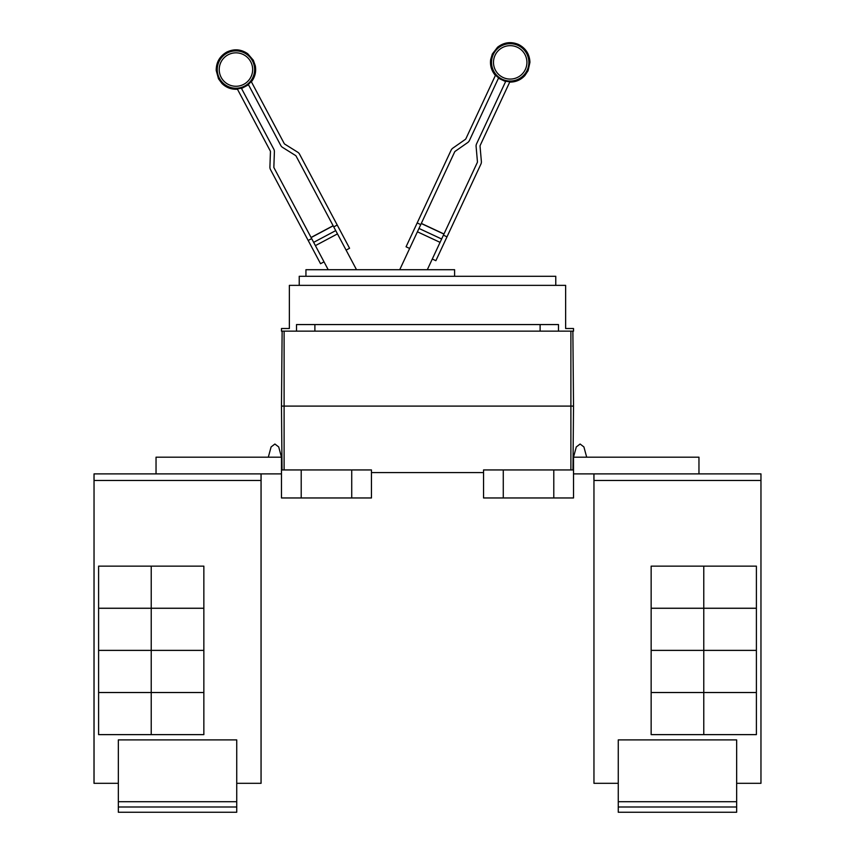 <?xml version="1.0" encoding="UTF-8"?>
<svg xmlns="http://www.w3.org/2000/svg" width="855" height="855" viewBox="0 0 855 855"><rect width="100%" height="100%" fill="white"/><g stroke="black" fill="none" stroke-linecap="round" stroke-linejoin="round"><path stroke-width="1.28" d="M324.024 261.854L320.54 263.703L270.522 169.632A5.258 5.258 0 0 1 269.913 166.982L270.447 151.645A1.315 1.315 0 0 0 270.287 150.982L237.252 88.835A19.334 19.334 0 0 0 241.334 88.118L273.771 149.133A5.258 5.258 0 0 1 274.391 151.784L273.857 167.12A1.315 1.315 0 0 0 274.006 167.783L328.202 269.71M356.514 269.71L296.076 156.048A1.315 1.315 0 0 0 295.616 155.546L282.599 147.413A5.258 5.258 0 0 1 280.75 145.425L248.303 84.41A19.334 19.334 0 0 0 251.188 81.428L284.234 143.576A1.315 1.315 0 0 0 284.694 144.068L297.7 152.201A5.258 5.258 0 0 1 299.56 154.189L349.577 248.271L346.093 250.12M427.308 269.71L477.325 162.461A1.315 1.315 0 0 0 477.443 161.787L476.107 146.504A5.258 5.258 0 0 1 476.577 143.822L505.786 81.193A19.334 19.334 0 0 0 509.901 81.695L480.157 145.489A1.315 1.315 0 0 0 480.04 146.162L481.376 161.445A5.258 5.258 0 0 1 480.905 164.128L435.868 260.69L432.299 259.022M409.641 248.452L406.061 246.785L451.098 150.224A5.258 5.258 0 0 1 452.84 148.139L465.409 139.344A1.315 1.315 0 0 0 465.847 138.82L495.59 75.026A19.334 19.334 0 0 0 498.625 77.848L469.427 140.487A5.258 5.258 0 0 1 467.674 142.571L455.106 151.367A1.315 1.315 0 0 0 454.668 151.891L399.734 269.71M308.185 240.479L311.669 238.62M333.129 225.731L311.06 237.466L333.129 225.731M333.739 226.885L337.233 225.036M443.414 235.168L446.994 236.835M443.969 233.981L421.323 223.412L443.969 233.981M417.187 222.941L420.767 224.609M305.94 276.283L305.94 269.71L454.604 269.71L454.604 276.283M736.657 806.992L618.261 806.992L618.261 812.25L736.657 812.25L736.657 739.896L618.261 739.896L618.261 801.723L736.657 801.723M618.261 806.992L618.261 801.723M703.772 566.138L703.772 608.236L651.147 608.236L651.147 566.138L756.397 566.138L756.397 608.236L703.772 608.236M703.772 608.268L703.772 650.366L651.147 650.366L651.147 608.268L756.397 608.268L756.397 650.366L703.772 650.366L703.772 692.497L651.147 692.497L651.147 650.399L756.397 650.399L756.397 692.497L703.772 692.497M703.772 692.529L703.772 734.627L651.147 734.627L651.147 692.529L756.397 692.529L756.397 734.627L703.772 734.627M299.229 285.367L299.229 276.283L555.771 276.283L555.771 285.367M736.657 783.308L760.961 783.308L760.961 473.884L593.958 473.884L593.958 783.308L593.958 479.153M760.961 783.308L760.961 473.884M698.963 473.884L698.963 457.179L573.523 457.179L576.291 446.941L573.523 457.179L576.291 446.941L580.107 444.023L583.912 446.941L586.68 457.179M593.958 783.308L618.261 783.308M281.477 328.512L289.364 328.512L289.364 285.367L565.636 285.367L565.636 328.512L573.523 328.512L573.523 331.152L281.477 331.152L281.477 328.512M296.514 331.152L296.514 324.569L558.486 324.569L558.486 331.152M593.915 479.153L593.915 473.884M236.739 806.992L118.343 806.992L118.343 812.25L236.739 812.25L236.739 739.896L118.343 739.896L118.343 801.723L236.739 801.723M118.343 806.992L118.343 801.723M151.228 608.236L151.228 566.138L203.853 566.138L203.853 608.236L98.603 608.236L98.603 566.138L151.228 566.138M151.228 692.497L98.603 692.497L98.603 650.399L203.853 650.399L203.853 692.497L151.228 692.497L151.228 608.268L203.853 608.268L203.853 650.366L98.603 650.366L98.603 608.268L151.228 608.268M151.228 734.627L151.228 692.529L203.853 692.529L203.853 734.627L98.603 734.627L98.603 692.529L151.228 692.529M314.886 324.569L314.886 331.152M540.114 331.152L540.114 324.569M573.523 406.104L572.871 331.152L573.523 406.104L572.968 469.94L573.523 406.104L570.894 406.104L570.894 331.152M593.958 473.884L573.523 473.884M573.523 457.179L573.523 469.94L483.545 469.94L483.545 497.963L503.274 497.963L503.274 469.94M118.343 783.308L94.007 783.308L94.039 479.153M236.739 783.308L261.085 783.308L261.085 473.884M268.32 457.179L271.088 446.941L268.32 457.179L271.088 446.941L274.893 444.023L278.709 446.941L281.477 457.179L281.477 469.94L371.455 469.94L371.455 497.963L351.726 497.963L351.726 469.94M503.274 497.963L573.523 497.963L573.523 469.94M553.794 497.963L553.794 469.94M261.042 783.308L261.042 473.884L94.039 473.884L94.039 480.467L261.042 480.467M94.039 783.308L94.039 480.467M281.477 406.104L282.032 469.94L281.477 406.104L282.129 331.152L281.477 406.104L570.894 406.104L570.894 469.94M371.455 472.569L483.545 472.569M156.038 473.884L156.038 457.179L281.477 457.179M281.477 469.94L281.477 497.963L301.206 497.963L301.206 469.94M301.206 497.963L351.726 497.963M281.477 473.884L261.042 473.884M94.007 479.153L94.039 473.884M228.082 54.795A16.715 16.715 0 0 1 250.697 61.71A16.715 16.715 0 0 1 243.782 84.314A16.715 16.715 0 0 1 221.178 77.399A16.715 16.715 0 0 1 228.082 54.795M517.264 47.217A16.715 16.715 0 0 1 525.355 69.437A16.715 16.715 0 0 1 503.135 77.516A16.715 16.715 0 0 1 495.056 55.308A16.715 16.715 0 0 1 517.264 47.217M244.701 86.045A18.682 18.682 0 0 1 219.436 78.318A18.682 18.682 0 0 1 227.163 53.063A18.682 18.682 0 0 1 252.428 60.78A18.682 18.682 0 0 1 244.701 86.045M518.098 45.443A18.682 18.682 0 0 1 527.129 70.27A18.682 18.682 0 0 1 502.313 79.301A18.682 18.682 0 0 1 493.271 54.474A18.682 18.682 0 0 1 518.098 45.443M337.469 233.896L315.399 245.631M335.726 230.615L313.657 242.35M333.183 225.827L311.113 237.562M443.927 234.078L421.269 223.518M441.629 238.994L418.982 228.435M440.058 242.36L417.411 231.801M593.958 480.467L760.961 480.467M284.106 469.94L284.106 331.152M251.391 81.813C255.025 77.057 256.329 71.724 255.314 65.814L253.358 60.288L247.736 53.737C241.025 49.141 234.003 48.607 226.671 52.134C219.65 56.238 216.165 62.362 216.219 70.495L218.506 78.82L222.001 83.523C226.319 87.68 231.47 89.572 237.455 89.23M248.495 84.773L241.527 88.482M495.408 75.422C491.529 70.858 489.947 65.6 490.663 59.658L492.32 54.036L497.589 47.196C504.055 42.258 511.034 41.35 518.547 44.481C525.772 48.222 529.566 54.154 529.94 62.276L528.091 70.709L524.852 75.593C520.748 79.964 515.704 82.133 509.719 82.101M498.454 78.222L505.615 81.567"/></g></svg>
